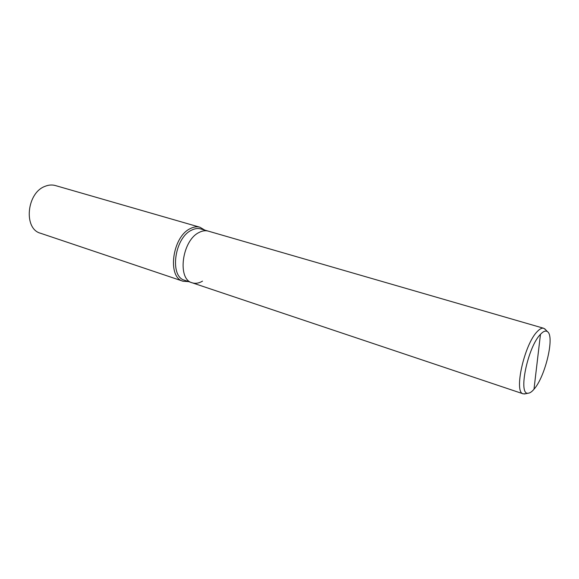 <?xml version="1.0" encoding="UTF-8"?>
<svg xmlns="http://www.w3.org/2000/svg" width="579" height="579" viewBox="0 0 579 579"><rect width="100%" height="100%" fill="white"/><g stroke="black" fill="none" stroke-linecap="round" stroke-linejoin="round"><path stroke-width="0.87" d="M545.548 329.654L543.703 328.279C541.922 327.786 539.773 328.886 537.254 331.564C524.306 344.244 513.559 392.75 523.228 393.843L525.522 393.756M533.99 389.24C545.273 376.799 554.921 336.189 547.481 331.68C545.693 330.363 543.363 331.246 540.468 334.329C527.563 347.154 517.713 395.718 528.265 393.192C529.944 393.076 531.855 391.759 533.99 389.24L540.468 334.329M543.703 328.279L208.288 231.13C205.379 230.312 202.295 230.768 199.024 232.497C182.03 240.423 176.942 279.295 192.148 282.791L184.65 280.272C169.365 276.74 174.344 238.092 191.396 230.261C194.674 228.553 197.772 228.112 200.689 228.929L208.288 231.13C205.379 230.312 202.295 230.768 199.024 232.497C182.03 240.423 176.942 279.295 192.148 282.791C195.434 283.826 198.887 283.276 202.512 281.141M204.778 230.116L199.972 227.25C196.903 226.389 193.654 226.852 190.209 228.64C172.252 236.84 167.005 277.522 183.102 281.249L188.689 281.626M199.972 227.25L55.403 185.555C52.103 184.621 48.679 184.867 45.14 186.3C26.62 192.727 23.29 228.9 40.508 233.243L183.102 281.249M547.481 331.68L544.745 328.814M192.148 282.791L523.228 393.843M528.265 393.192L524.379 393.995"/></g></svg>
